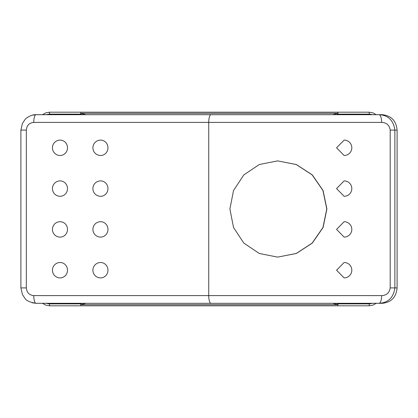 <?xml version="1.0" encoding="UTF-8"?>
<svg xmlns="http://www.w3.org/2000/svg" width="418" height="418" viewBox="0 0 418 418"><rect width="100%" height="100%" fill="white"/><g stroke="black" fill="none" stroke-linecap="round" stroke-linejoin="round"><path stroke-width="0.63" d="M326.777 209L322.931 190.467L312.162 174.907L296.268 164.54L277.656 160.883L259.275 164.53L243.783 174.949L233.505 190.566L229.91 209L233.505 227.434L243.783 243.051L259.275 253.47L277.656 257.117L296.268 253.46L312.162 243.093L322.931 227.533L326.777 209M277.656 160.883L296.388 164.54L312.288 174.907L323.057 190.462L326.902 209L323.057 227.538L312.288 243.093L296.388 253.46L277.656 257.117M336.563 147.8L344.118 140.098A7.696 7.696 0 0 1 351.815 147.8A7.696 7.696 0 0 1 344.118 155.496L336.563 147.8M336.563 188.602L344.118 180.9A7.696 7.696 0 0 1 351.815 188.602A7.696 7.696 0 0 1 344.118 196.298L336.563 188.602M336.563 229.398L344.118 221.702A7.696 7.696 0 0 1 351.815 229.398A7.696 7.696 0 0 1 344.118 237.1L336.563 229.398M390.193 130.092L394.879 130.092C393.442 120.274 388.139 115.138 378.969 114.694A7.696 2.675 90 0 1 381.644 122.396C386.566 122.615 389.419 125.181 390.193 130.092L390.193 287.908C389.419 292.814 386.566 295.385 381.644 295.604A7.696 2.675 90 0 1 378.969 303.306L382.235 303.306C391.248 302.376 396.201 297.24 397.1 287.908L390.193 287.908M336.563 270.2L344.118 262.504A7.696 7.696 0 0 1 351.815 270.2A7.696 7.696 0 0 1 344.118 277.902L336.563 270.2M60.14 140.098A7.696 7.357 90 0 1 67.497 147.8A7.696 7.357 90 0 1 60.14 155.496A7.696 7.696 0 0 1 52.438 147.8A7.696 7.696 0 0 1 60.14 140.098M100.602 140.098A7.696 7.357 90 0 1 107.959 147.8A7.696 7.357 90 0 1 100.602 155.496A7.696 7.696 0 0 1 92.9 147.8A7.696 7.696 0 0 1 100.602 140.098M100.602 180.9A7.696 7.357 90 0 1 107.959 188.602A7.696 7.357 90 0 1 100.602 196.298A7.696 7.696 0 0 1 92.9 188.602A7.696 7.696 0 0 1 100.602 180.9M100.602 221.702A7.696 7.357 90 0 1 107.959 229.398A7.696 7.357 90 0 1 100.602 237.1A7.696 7.696 0 0 1 92.9 229.398A7.696 7.696 0 0 1 100.602 221.702M100.602 262.504A7.696 7.357 90 0 1 107.959 270.2A7.696 7.357 90 0 1 100.602 277.902A7.696 7.696 0 0 1 92.9 270.2A7.696 7.696 0 0 1 100.602 262.504M60.14 262.504A7.696 7.357 90 0 1 67.497 270.2A7.696 7.357 90 0 1 60.14 277.902A7.696 7.696 0 0 1 52.438 270.2A7.696 7.696 0 0 1 60.14 262.504M60.14 221.702A7.696 7.357 90 0 1 67.497 229.398A7.696 7.357 90 0 1 60.14 237.1A7.696 7.696 0 0 1 52.438 229.398A7.696 7.696 0 0 1 60.14 221.702M60.14 180.9A7.696 7.357 90 0 1 67.497 188.602A7.696 7.357 90 0 1 60.14 196.298A7.696 7.696 0 0 1 52.438 188.602A7.696 7.696 0 0 1 60.14 180.9M32.081 302.763L36.032 303.306L378.969 303.306C388.139 302.857 393.442 297.726 394.879 287.908L394.879 130.092L397.1 130.092C396.201 120.76 391.248 115.624 382.235 114.694L36.032 114.694L32.181 115.206M397.1 130.092L397.1 287.908M36.032 303.306A7.696 2.268 -90 0 1 33.764 295.604C29.255 295.139 26.778 292.574 26.329 287.908L20.9 287.908L22.426 294.575L25.08 298.52C26.391 300.72 30.039 302.313 36.032 303.306M33.764 122.396A7.696 2.268 -90 0 1 36.032 114.694C30.974 114.323 25.247 118.754 25.049 119.511L22.405 123.467L20.9 130.092L26.329 130.092C26.778 125.426 29.255 122.861 33.764 122.396L381.644 122.396M376.284 114.694L372.908 112.839L369.11 112.191L337.854 112.191L338.089 114.119L337.854 112.191L49.627 112.191L49.392 114.119L80.648 114.119L80.883 112.191L80.648 114.119L82.806 114.694M42.448 303.306L45.828 305.161L49.627 305.809L80.883 305.809L80.648 303.881L80.883 305.809L337.854 305.809L338.089 303.881L337.854 305.809L369.11 305.809L369.345 303.881L338.089 303.881L335.931 303.306M49.627 112.191L45.828 112.839L42.448 114.694M49.627 305.809L49.392 303.881L46.105 303.306M369.11 305.809L372.908 305.161L376.284 303.306M369.11 112.191L369.345 114.119L372.631 114.694M211.001 114.694A7.696 2.268 90 0 0 208.734 122.396L208.734 295.604L33.764 295.604M381.644 295.604L208.734 295.604A7.696 2.268 -90 0 0 211.001 303.306M26.329 287.908L26.329 130.092M86.087 114.694L80.883 113.304L337.854 113.304L332.65 114.694M46.105 114.694L49.392 114.119M82.806 303.306L80.648 303.881L49.392 303.881M332.65 303.306L337.854 304.696L80.883 304.696L86.087 303.306M335.931 114.694L338.089 114.119L369.345 114.119M372.631 303.306L369.345 303.881M20.9 130.092L20.9 287.908"/></g></svg>
